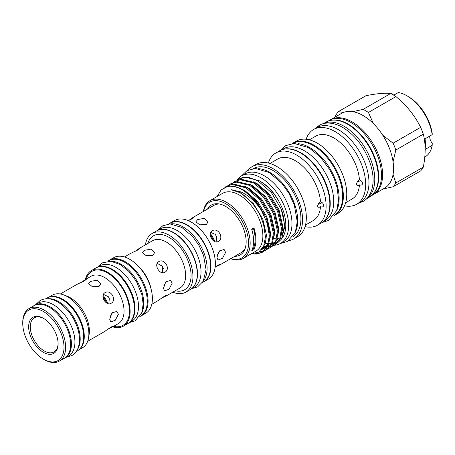 <?xml version="1.0" encoding="UTF-8"?>
<svg xmlns="http://www.w3.org/2000/svg" width="455" height="455" viewBox="0 0 455 455"><rect width="100%" height="100%" fill="white"/><g stroke="black" fill="none" stroke-linecap="round" stroke-linejoin="round"><path stroke-width="0.68" d="M63.507 358.722A30.479 17.597 -120 0 0 65.105 357.977A30.479 17.597 -120 0 0 69.774 333.555A30.479 17.597 -120 0 0 49.868 306.698A30.479 17.597 -120 0 0 34.631 305.186A30.479 17.597 -120 0 0 33.181 306.198M65.105 357.977L68.62 355.947A30.479 17.597 -120 0 0 73.289 331.524A30.479 17.597 -120 0 0 53.377 304.668A30.479 17.597 -120 0 0 38.14 303.161L34.631 305.186M45.716 298.787L46.922 298.088A30.479 17.597 60 0 1 62.164 299.6A30.479 17.597 60 0 1 82.071 326.457A30.479 17.597 60 0 1 77.401 350.873L76.195 351.573M47.803 298.747A30.479 17.597 60 0 1 58.65 301.625A30.479 17.597 60 0 1 77.333 324.898A30.479 17.597 60 0 1 77.27 349.787M329.977 120.057A43.145 24.911 60 0 1 330.512 119.733A43.145 24.911 60 0 1 352.085 121.872A43.145 24.911 60 0 1 380.266 159.893A43.145 24.911 60 0 1 373.657 194.461A43.145 24.911 60 0 1 373.106 194.763M429.867 135.999A6.688 3.862 60 0 0 432.25 143.285L432.187 145.35A36.303 20.958 60 0 1 425.089 156.867L424.794 157.038M432.187 145.35L425.169 149.405M393.729 95.186L398.324 92.53A36.303 20.958 60 0 1 406.935 95.783L406.935 95.783A36.303 20.958 60 0 1 432.187 134.657L425.027 138.792A36.303 20.958 60 0 1 425.163 148.631M163.442 268.791A16.721 9.652 -120 0 0 161.03 264.617M102.966 296.552A18.342 10.59 60 0 1 106.754 303.11M92.905 286.866L98.314 286.775A19.679 11.364 60 0 1 98.32 286.781M210.216 234.734A18.342 10.59 60 0 1 213.913 241.139M200.098 224.952L205.12 224.69A19.679 11.364 60 0 1 205.552 224.906M168.68 223.996L169.851 223.32A33.761 19.491 60 0 1 186.732 224.992A33.761 19.491 60 0 1 208.788 254.749A33.761 19.491 60 0 1 203.612 281.799L202.441 282.475M170.363 223.94A33.761 19.491 60 0 1 183.223 227.022A33.761 19.491 60 0 1 204.158 253.435A33.761 19.491 60 0 1 203.339 281.048M192.084 288.271A33.761 19.491 -120 0 0 195.212 260.8A33.761 19.491 -120 0 0 173.628 232.562A33.761 19.491 -120 0 0 158.488 230.071M191.225 288.953L194.023 287.338A33.761 19.491 -120 0 0 199.199 260.283A33.761 19.491 -120 0 0 177.143 230.531A33.761 19.491 -120 0 0 160.262 228.859L157.458 230.475M107.943 261.204L108.762 260.732A31.907 18.422 60 0 1 124.715 262.313A31.907 18.422 60 0 1 145.566 290.432A31.907 18.422 60 0 1 140.675 316.003L139.856 316.475M110.957 261.267A31.907 18.422 60 0 1 121.206 264.338A31.907 18.422 60 0 1 141.306 313.836M129.988 321.964A31.907 18.422 -120 0 0 132.78 295.977A31.907 18.422 -120 0 0 112.425 269.411A31.907 18.422 -120 0 0 98.257 267.005M129.362 322.532L131.893 321.071A31.907 18.422 -120 0 0 136.784 295.5A31.907 18.422 -120 0 0 115.934 267.381A31.907 18.422 -120 0 0 99.981 265.8L97.45 267.261M48.526 297.342L52.268 295.181A30.326 17.506 60 0 1 75.638 303.303A30.326 17.506 60 0 1 88.873 333.822A30.326 17.506 60 0 1 82.594 347.7L78.846 349.861M22.75 323.414A29.177 16.846 -120 0 0 43.379 359.149A29.177 16.846 -120 0 0 64.013 347.239A29.177 16.846 -120 0 0 43.379 311.504A29.177 16.846 -120 0 0 22.75 323.414L22.75 322.476A30.326 17.506 60 0 1 29.029 308.598A30.326 17.506 60 0 1 52.399 316.72A30.326 17.506 60 0 1 65.634 347.239A30.326 17.506 60 0 1 59.355 361.116A30.326 17.506 60 0 1 44.192 359.615L43.379 359.149M28.654 326.821A20.828 12.023 60 0 1 43.384 318.318A20.828 12.023 60 0 1 58.109 343.826A20.828 12.023 60 0 1 43.379 352.329A20.828 12.023 60 0 1 28.654 326.821M43.794 318.563A19.679 11.364 -120 0 0 34.352 317.812A19.679 11.364 -120 0 0 30.275 326.821A19.679 11.364 -120 0 0 38.868 346.63A19.679 11.364 -120 0 0 54.031 351.903A19.679 11.364 -120 0 0 58.103 343.349M108.153 328.948L112.709 326.849L113.568 326.093L111.094 326.98L104.064 331.843L87.667 341.307M109.302 298.378L108.341 296.711A19.679 11.364 60 0 1 109.302 298.378L108.87 303.803M103.421 294.374L108.341 296.711M111.094 303.292C117.236 300.186 110.758 288.936 104.98 292.701C99.594 295.375 106.083 306.619 111.094 303.292M60.344 293.981L76.736 284.517L84.465 280.854L86.473 279.16L85.386 279.524L81.291 282.418M99.048 286.434L100.839 283.653L97.063 280.195L90.397 281.44L88.611 283.653L92.388 286.718L99.048 286.434M161.929 297.9L166.484 295.801L167.338 295.045L164.869 295.938L157.834 300.795L151.782 304.287M164.869 272.244C171.012 269.138 164.534 257.888 158.755 261.653C153.363 264.327 159.859 275.576 164.869 272.244M162.64 272.761L162.662 266.459L157.197 263.326M124.46 256.961L130.511 253.469L138.24 249.806L140.242 248.117L139.162 248.475L135.067 251.37M152.095 255.733L146.675 255.818M152.823 255.392L154.615 252.61L150.838 249.147L144.172 250.398L142.381 252.61L146.163 255.67L152.823 255.392M215.403 266.96L219.958 264.867L220.817 264.105L218.343 264.992L215.169 267.13M216.762 236.975L215.243 234.353A19.679 11.364 60 0 1 216.762 236.975L216.136 241.884M210.682 232.437L215.243 234.353M218.343 241.372C224.486 238.266 218.008 227.017 212.229 230.782C206.843 233.455 213.332 244.699 218.343 241.372M188.336 220.647L191.771 218.969L193.779 217.274L192.692 217.638L188.597 220.533M205.66 224.867L205.12 224.69M206.325 224.548L208.117 221.767L204.34 218.303L197.68 219.555L195.889 221.767L199.665 224.827L206.325 224.548M118.368 314.342L116.855 311.402L111.97 312.943L109.723 319.336L110.741 321.992L115.286 320.252L118.368 314.342M172.144 283.294L170.631 280.354L165.745 281.895L163.493 288.288L164.517 290.944L169.055 289.209L172.144 283.294M225.606 252.383L224.093 249.442L219.208 250.984L216.955 257.376L217.979 260.032L222.518 258.292L225.606 252.383M169.141 223.735A33.818 19.525 60 0 1 170.096 223.115A33.818 19.525 60 0 1 196.156 232.175A33.818 19.525 60 0 1 210.921 266.215A33.818 19.525 60 0 1 203.914 281.696A33.818 19.525 60 0 1 202.902 282.214M170.096 223.115L174.555 220.544A33.818 19.525 60 0 1 200.615 229.604A33.818 19.525 60 0 1 215.38 263.638A33.818 19.525 60 0 1 208.373 279.12L203.914 281.696M145.407 244.87A33.818 19.525 60 0 1 152.124 233.489A33.818 19.525 60 0 1 178.184 242.549A33.818 19.525 60 0 1 192.948 276.589A33.818 19.525 60 0 1 185.947 292.07A33.818 19.525 60 0 1 172.729 292.195M152.124 233.489L156.446 230.992A33.818 19.525 60 0 1 182.512 240.058A33.818 19.525 60 0 1 197.271 274.092A33.818 19.525 60 0 1 190.27 289.573L185.947 292.07M107.886 261.21A32.083 18.524 60 0 1 109.354 260.192A32.083 18.524 60 0 1 134.077 268.786A32.083 18.524 60 0 1 148.08 301.074A32.083 18.524 60 0 1 141.437 315.759A32.083 18.524 60 0 1 139.821 316.521M109.354 260.192L113.676 257.695A32.083 18.524 60 0 1 138.4 266.289A32.083 18.524 60 0 1 152.402 298.577A32.083 18.524 60 0 1 145.759 313.262L141.437 315.759M85.358 279.541A32.083 18.524 60 0 1 91.381 270.566A32.083 18.524 60 0 1 116.105 279.16A32.083 18.524 60 0 1 130.107 311.447A32.083 18.524 60 0 1 123.464 326.133A32.083 18.524 60 0 1 112.681 326.866M91.381 270.566L95.709 268.069A32.083 18.524 60 0 1 120.427 276.668A32.083 18.524 60 0 1 134.43 308.951A32.083 18.524 60 0 1 127.787 323.636L123.464 326.133M49.123 297.143A30.326 17.506 60 0 1 71.936 306.926A30.326 17.506 60 0 1 84.277 336.473A30.326 17.506 60 0 1 79.318 349.446M29.029 308.598L34.028 305.709A30.326 17.506 60 0 1 57.398 313.836A30.326 17.506 60 0 1 70.633 344.35A30.326 17.506 60 0 1 64.354 358.233L59.355 361.116M245.217 248.282A27.266 15.743 60 0 1 241.304 252.542L219.958 264.867M330.466 120.438A43.145 24.911 60 0 1 348.189 124.118A43.145 24.911 60 0 1 375.318 158.88A43.145 24.911 60 0 1 373.02 194.149M328.112 121.121L329.431 120.359A43.145 24.911 60 0 1 351.004 122.497A43.145 24.911 60 0 1 379.186 160.513A43.145 24.911 60 0 1 372.571 195.087L371.257 195.849M335.289 116.975L335.762 115.388A47.007 27.141 60 0 1 338.418 111.606L365.928 95.721C376.569 93.576 384.805 92.843 390.629 93.514L363.124 109.399L352.739 111.657A43.145 24.911 60 0 1 363.056 115.536A43.145 24.911 60 0 1 373.367 123.561A43.145 24.911 60 0 1 382.763 135.254A43.145 24.911 60 0 1 393.075 161.832A43.145 24.911 60 0 1 393.075 174.362A43.145 24.911 60 0 1 384.623 188.131L373.657 194.461M363.124 109.399A47.007 27.141 60 0 1 365.78 110.81A47.007 27.141 60 0 1 368.442 112.47L395.947 96.585C406.588 105.361 414.823 115.604 420.653 127.32A47.007 27.141 60 0 1 423.309 134.174C425.761 143.723 425.761 154.7 423.309 167.11A47.007 27.141 60 0 1 420.653 170.892L393.143 186.772A47.007 27.141 60 0 0 395.804 182.99L393.075 174.362M390.629 93.514A47.007 27.141 60 0 1 393.291 94.93A47.007 27.141 60 0 1 395.947 96.585M323.414 123.652A43.333 25.019 60 0 1 344.139 126.302A43.333 25.019 60 0 1 372.19 163.646A43.333 25.019 60 0 1 366.713 198.647M323.272 123.692L325.985 122.128A43.333 25.019 60 0 1 347.648 124.272A43.333 25.019 60 0 1 375.961 162.463A43.333 25.019 60 0 1 369.318 197.186L366.605 198.755M292.229 143.547A41.695 24.069 60 0 1 293.026 143.052A41.695 24.069 60 0 1 313.87 145.117A41.695 24.069 60 0 1 341.108 181.858A41.695 24.069 60 0 1 334.721 215.266A41.695 24.069 60 0 1 333.896 215.704M293.026 143.052L296.433 141.084A41.695 24.069 60 0 1 317.277 143.149A41.695 24.069 60 0 1 344.515 179.89A41.695 24.069 60 0 1 338.122 213.298L334.721 215.266M309.377 139.833L315.719 136.17A36.303 20.958 60 0 1 333.868 137.973A36.303 20.958 60 0 1 359.45 179.884C357.869 180.817 356.879 182.256 356.481 184.201C356.874 185.606 357.863 185.828 359.45 184.878A36.303 20.958 60 0 1 352.022 199.051L345.681 202.714M360.804 180.561L357.26 182.04M359.45 184.878C361.247 185.452 362.299 184.98 362.595 183.45C362.305 181.716 361.253 180.527 359.45 179.884M306.147 139.241A43.145 24.911 60 0 1 313.592 129.499A43.145 24.911 60 0 1 335.164 131.637A43.145 24.911 60 0 1 363.352 169.658A43.145 24.911 60 0 1 356.737 204.227A43.145 24.911 60 0 1 344.577 205.808M313.592 129.499L316.89 127.599A43.145 24.911 60 0 1 338.463 129.732A43.145 24.911 60 0 1 366.65 167.753A43.145 24.911 60 0 1 360.036 202.327L356.737 204.227M292.719 143.496A41.462 23.939 60 0 1 313.33 145.617A41.462 23.939 60 0 1 340.385 182.045A41.462 23.939 60 0 1 334.18 215.312M298.105 143.7A41.462 23.939 60 0 1 309.821 147.642A41.462 23.939 60 0 1 336.694 210.546M325.353 219.441A41.462 23.939 -120 0 0 326.73 185.526A41.462 23.939 -120 0 0 300.903 152.795A41.462 23.939 -120 0 0 284.728 149.069M323.277 221.608L325.149 220.527A41.462 23.939 -120 0 0 331.502 187.301A41.462 23.939 -120 0 0 304.418 150.764A41.462 23.939 -120 0 0 283.681 148.711L281.816 149.792M281.099 208.737A34.051 19.656 60 0 1 281.719 234.922M278.386 238.847A34.051 19.656 60 0 1 277.123 239.694L278.068 239.148M279 201.508A34.051 19.656 -120 0 0 262.017 182.444M262.165 248.868L265.47 242.953L266.437 235.099L262.785 219.105L253.395 203.624L240.695 192.857L231.043 189.724L241.048 191.953C248.794 195.548 255.585 201.679 261.42 210.335L267.21 223.314L269.314 235.542L267.591 245.848L262.052 252.434L262.945 251.916L268.484 245.33L270.207 235.025L266.311 217.837L256.256 201.201L242.646 189.627C236.913 186.59 231.84 185.555 227.432 186.51A37.549 21.675 60 0 1 242.265 189.843A37.549 21.675 60 0 1 261.42 210.335M251.166 253.862L258.668 252.161L263.661 246.229L265.453 236.89L263.729 225.407A34.967 20.191 -120 0 0 240.439 193.005A34.967 20.191 -120 0 0 231.043 189.724M269.303 242.959L270.674 242.953M272.659 242.691L273.159 242.572M282.293 230.975L282.652 225.737L279 209.744L269.61 194.262L256.91 183.496L253.145 181.75M265.396 243.186L267.597 243.527M269.121 243.579L270.293 243.505M278.238 233.318L278.596 228.074L274.945 212.081L265.555 196.606L252.855 185.833L249.09 184.093M263.24 247.577L265.055 247.253M265.657 247.076L267.278 246.417M274.183 235.656L274.541 230.418L270.89 214.424L261.506 198.943L248.805 188.177L245.04 186.431M262.842 248.1L264.605 247.685M265.191 247.48L266.761 246.735M261.807 249.351L263.223 248.754M261.568 249.647L263.758 248.47L268.45 243.323M270.133 237.999L270.492 232.755L266.84 216.762L257.45 201.281L244.75 190.514L240.985 188.774M249.778 177.706L257.928 180.874L271.322 192.431L281.201 208.981L284.949 226.044L281.611 238.938L282.333 237.919A36.343 20.981 60 0 0 283.647 211.916C278.574 197.902 270.406 187.488 259.151 180.68L245.586 177.24L244.449 177.342A37.549 21.675 60 0 1 249.778 177.706L244.352 177.422L238.687 179.213L237.169 180.231M281.611 238.938L278.341 242.157M277.413 242.708L274.9 243.704M274.251 243.863L271.999 244.147M267.5 243.721L265.902 243.288M281.964 238.42A36.343 20.981 60 0 1 279.097 241.156M278.153 241.742A36.343 20.981 60 0 1 275.457 242.862M274.769 243.038A36.343 20.981 60 0 1 272.562 243.351M271.698 243.38A36.343 20.981 60 0 1 271.214 243.374M203.362 211.478A33.34 19.252 60 0 1 209.92 200.672L222.62 193.341A33.34 19.252 60 0 1 239.29 194.99A33.34 19.252 60 0 1 261.073 224.378A33.34 19.252 60 0 1 255.966 251.092L243.26 258.423A33.34 19.252 60 0 1 230.628 258.702M227.432 186.51L221.153 189.928L217.115 196.52M263.877 246.61L265.396 246.889M272.556 246.2L274.211 245.41L279.751 238.829L281.474 228.518L277.578 211.336L267.523 194.694L253.913 183.12L240.297 179.759L234.638 181.551L233.119 182.569M234.638 181.551L241.19 179.242L254.806 182.603L268.416 194.183L278.471 210.819L282.367 228.006L280.644 238.312L275.104 244.898L274.211 245.41M274.649 245.143L272.954 245.865M272.454 246.024L270.571 246.417M270.008 246.479L267.927 246.525M267.159 246.474L266.357 246.382M265.885 246.309L264.241 245.967M252.991 253.873L256.711 254.038L262.052 252.434M262.489 252.167L257.61 253.52L255.369 253.526M259.316 251.734L263.957 251.058M264.452 250.881L266.101 250.091L271.646 243.505L273.364 233.199L269.474 216.011L259.418 199.375L245.802 187.801L232.192 184.44L226.527 186.231L224.821 187.397M226.527 186.231L233.085 183.922L246.695 187.284L260.311 198.863L270.367 215.499L274.257 232.687L272.539 242.993L266.994 249.579L266.101 250.091M268.501 248.544L270.156 247.753L275.696 241.167L277.419 230.861L273.523 213.674L263.468 197.038L249.858 185.464L236.242 182.097L230.583 183.888L229.064 184.912M230.583 183.888L237.14 181.585L250.75 184.946L264.361 196.52L274.416 213.156L278.312 230.344L276.589 240.649L271.049 247.236L270.156 247.753M270.594 247.486L268.905 248.202M268.399 248.362L266.516 248.754M265.953 248.822L263.149 248.817M263.109 248.817L262.308 248.72M225.39 187.153L226.982 185.981M251.638 250.938L253.935 249.613A33.34 19.252 -120 0 0 253.935 227.801L251.638 229.127A33.34 19.252 -120 0 1 251.638 250.938M209.92 200.672A33.34 19.252 60 0 1 226.59 202.327A33.34 19.252 60 0 1 248.373 231.709A33.34 19.252 60 0 1 243.26 258.423M203.59 211.347A32.197 18.587 60 0 1 225.782 203.732A32.197 18.587 60 0 1 248.402 240.132A32.197 18.587 60 0 1 230.856 258.577M207.497 209.09A28.813 16.636 60 0 1 218.514 203.846A28.813 16.636 60 0 1 225.782 206.496A28.813 16.636 60 0 1 244.813 249.397A28.813 16.636 60 0 1 234.763 256.319M192.692 217.638L214.038 205.313A27.266 15.743 60 0 1 219.68 204.05M274.581 245.2A38.982 22.505 -120 0 0 280.536 243.414A38.982 22.505 -120 0 0 286.508 212.184A38.982 22.505 -120 0 0 261.045 177.831A38.982 22.505 -120 0 0 241.554 175.903A38.982 22.505 -120 0 0 236.924 180.334M280.536 243.414L283.914 241.463A38.982 22.505 -120 0 0 289.886 210.233A38.982 22.505 -120 0 0 264.423 175.88A38.982 22.505 -120 0 0 244.932 173.952L241.554 175.903M317.573 206.041C317.954 207.435 318.932 207.668 320.502 206.735C322.316 207.332 323.38 206.86 323.687 205.324C323.386 203.573 322.328 202.378 320.502 201.747C318.938 202.685 317.96 204.113 317.573 206.041M322.231 202.697L318.056 204.38M268.393 163.038A41.695 24.069 60 0 1 275.787 153.005A41.695 24.069 60 0 1 296.632 155.07A41.695 24.069 60 0 1 323.869 191.811A41.695 24.069 60 0 1 317.476 225.219A41.695 24.069 60 0 1 305.095 226.607M275.787 153.005L279.518 150.85A41.695 24.069 60 0 1 300.363 152.914A41.695 24.069 60 0 1 327.6 189.655A41.695 24.069 60 0 1 321.207 223.064L317.476 225.219M248.282 169.977A41.695 24.069 60 0 1 252.224 166.61L256.006 164.426A41.695 24.069 60 0 1 276.85 166.49A41.695 24.069 60 0 1 304.088 203.231A41.695 24.069 60 0 1 297.701 236.64L293.913 238.824A41.695 24.069 60 0 1 289.027 240.553M252.224 166.61A41.695 24.069 60 0 1 273.068 168.674A41.695 24.069 60 0 1 300.306 205.415A41.695 24.069 60 0 1 293.913 238.824M258.628 168.668A39.397 22.75 60 0 1 269.826 172.417A39.397 22.75 60 0 1 295.335 232.249M253.435 168.555A39.397 22.75 60 0 1 273.068 170.545A39.397 22.75 60 0 1 298.793 205.205A39.397 22.75 60 0 1 292.838 236.799M320.502 206.735A35.541 20.52 60 0 1 313.239 220.561L305.521 225.02M269.98 163.459L277.698 159.005A35.541 20.52 60 0 1 295.466 160.769A35.541 20.52 60 0 1 320.502 201.747M273.796 238.727A34.051 19.656 -120 0 0 275.73 238.784M277.311 238.63A34.051 19.656 -120 0 0 278.744 238.323M220.089 250.091A19.679 11.364 60 0 1 220.066 250.58L220.186 250.017M163.885 285.626L166.667 280.974M112.891 312.022A19.679 11.364 60 0 1 112.891 312.028L110.11 316.669M251.78 229.587L253.481 228.603A32.237 18.615 60 0 1 253.481 248.276L252.48 248.857M253.935 227.801A28.659 16.545 -120 0 0 253.481 228.603M253.481 248.276A28.659 16.545 -120 0 0 253.935 249.613M238.841 179.122A37.549 21.675 60 0 1 238.989 179.037A37.549 21.675 60 0 1 244.449 177.342M420.653 127.32L393.143 143.2A47.007 27.141 60 0 1 395.804 150.053L423.309 134.174M423.309 167.11L395.804 182.99M393.075 161.832L395.804 150.053M382.763 189.035L393.143 186.772M330.512 119.733L341.483 113.397A43.145 24.911 60 0 1 343.343 112.499L338.418 111.606M373.367 123.561L368.442 112.47M393.143 143.2L382.763 135.254M343.343 112.499A43.145 24.911 60 0 1 352.739 111.657M220.066 250.58L217.325 254.794M210.307 233.563A19.679 11.364 60 0 1 214.976 241.645M210.506 236.492A19.679 11.364 60 0 1 212.536 240.012M103.075 295.403A19.679 11.364 60 0 1 107.801 303.593M103.2 298.224A19.679 11.364 60 0 1 105.424 302.069M406.935 95.783L408.289 96.568A34.392 19.855 60 0 1 432.25 133.679L432.187 134.657M393.62 95.118A6.688 3.862 60 0 1 392.705 94.088L390.305 93.247A36.303 20.958 60 0 0 389.85 93.44M389.952 93.451L390.305 93.247M166.484 295.801L179.992 288.004A27.323 15.777 -120 0 0 185.651 275.497A27.323 15.777 -120 0 0 173.725 247.998A27.323 15.777 -120 0 0 152.67 240.678L139.162 248.475M147.898 243.431A31.145 17.984 60 0 1 172.161 239.41A31.145 17.984 60 0 1 191.06 275.497A31.145 17.984 60 0 1 175.22 290.756M137.126 265.003A27.323 15.777 60 0 1 151.157 289.3M112.709 326.849L118.385 323.573A27.323 15.777 -120 0 0 124.044 311.066A27.323 15.777 -120 0 0 112.118 283.567A27.323 15.777 -120 0 0 91.063 276.248L85.386 279.524M86.291 279A31.145 17.984 60 0 1 110.548 274.985A31.145 17.984 60 0 1 129.447 311.066A31.145 17.984 60 0 1 113.613 326.332M65.133 295.5A27.323 15.777 60 0 1 89.39 331.069A27.323 15.777 60 0 1 88.748 336.399M35.831 304.492L40.125 300.51C45.46 297.763 51.324 298.23 57.717 301.921C67.749 308.302 74.597 317.846 78.266 330.546C79.932 337.075 79.881 342.842 78.124 347.853C76.861 351.266 74.785 353.831 71.901 355.548L66.311 357.277M315.241 128.549L319.211 125.375C323.482 122.605 331.718 121.297 342.695 127.4C355.071 135.101 364.154 146.823 369.949 162.571C372.162 169.044 373.214 175.198 373.1 181.039C372.673 192.641 367.771 199.006 363.118 201.429L358.386 203.277M157.919 230.213L162.668 225.839L169.999 223.934L181.881 227.454L192.641 236.532L199.028 245.495L203.539 255.369L206.047 269.639L203.214 281.27L197.606 286.9L191.68 288.692M129.254 322.623L135.18 320.849L141.801 312.591L143.154 304.15L141.909 294.709L136.483 281.543L129.106 271.612L120.274 264.509L110.758 261.244L102.045 262.933L97.319 267.312M322.003 222.569L328.584 220.442L336.694 210.551L338.588 199.825L337.121 187.636L334.197 178.633L329.898 169.869L320.286 156.924L308.82 147.693L294.129 143.416L285.757 145.617L280.343 150.412M241.383 176L247.071 170.597L255.414 168.441L269.093 172.502L281.611 183.064L289.061 193.523L294.328 205.04L297.251 221.642L295.363 232.181L287.617 241.446L280.365 243.51M238.687 179.213L238.989 179.037"/></g></svg>
